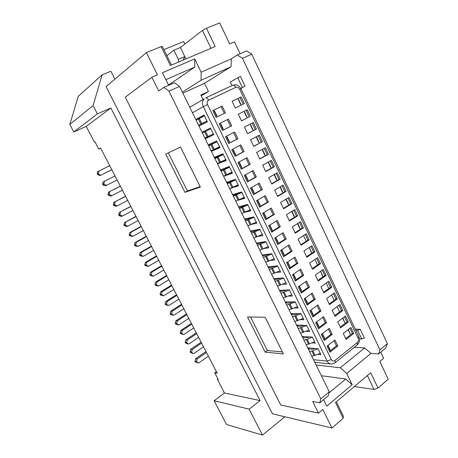 <?xml version="1.0" encoding="UTF-8"?>
<svg xmlns="http://www.w3.org/2000/svg" width="458" height="458" viewBox="0 0 458 458"><rect width="100%" height="100%" fill="white"/><g stroke="black" fill="none" stroke-linecap="round" stroke-linejoin="round"><path stroke-width="0.69" d="M163.895 49.607L183.664 41.535L184.877 44.042M73.738 131.984L97.365 113.905L93.083 105.58L69.811 124.462L73.738 131.984L86.241 126.414L110.847 107.985L97.365 113.905M69.811 124.462L78.261 96.317L102.123 74.831L110.888 71.253L114.878 79.148M166.872 55.687L173.908 50.191L180.378 47.523L202.453 30.446L206.478 28.259L219.72 22.9L229.67 43.945L234.485 41.884L240.084 53.769M146.405 52.573L157.426 74.872L151.89 77.242L125.286 97.17L280.765 405.032L318.459 413.105L322.804 409.452L331.981 428.018L272.441 413.814L106.061 86.585L146.405 52.573L161.124 46.613L162.453 46.653L171.469 65.07M210.983 48.29L202.453 30.446M180.378 47.523L185.914 58.933M178.414 62.122L178.368 59.34L173.908 50.191M178.368 59.34L184.792 56.626L183.08 60.141M161.124 46.613L170.387 65.528L215.18 46.51L206.478 28.259M93.083 105.58L102.123 74.831M151.89 77.242L158.703 90.982L163.878 87.409L174.464 82.738L179.547 86.407L168.945 91.142L163.878 87.409M168.653 85.302L162.453 72.719L194.724 58.905L201.142 72.198L231.37 58.819L237.313 54.989L246.581 50.901L251.745 54.153L387.411 343.677L385.957 347.777L378.503 353.982L379.911 349.889L387.411 343.677M237.313 54.989L242.471 58.298L251.745 54.153M182.851 93.146L204.491 83.316L231.004 66.765L201.068 80.236L182.376 92.172M194.724 58.905L194.713 67.103L169.958 84.112L170.21 84.616M201.068 80.236L201.142 72.198M168.401 84.793L169.958 84.112M194.713 67.103L165.87 79.658M231.004 66.765L231.37 58.819M184.94 192.36L200.375 187.064L180.475 147.058L165.75 154.14L184.94 192.36L187.414 191.015L168.309 152.909M200.157 186.624L187.414 191.015M240.885 88.468L245.024 86.167L240.834 88.371M231.988 85.6L230.282 82.034L240.358 76.32L245.024 86.167M237.685 77.694L242.351 87.524M201.199 95.831L208.453 91.514L200.822 95.046L203.009 99.546M217.865 378.852L217.327 379.241L218.145 379.39L214.745 372.835L217.195 373.241L100.56 147.945L98.768 149.068L100.674 148.174M94.989 141.774L94.354 142.066L86.241 126.414M98.768 149.068L94.938 141.677L94.354 142.066M232.097 101.27L235.32 107.996L244.303 103.594L241.126 96.913L232.097 101.27M243.152 104.155L239.992 97.52L241.126 96.913M222.159 106.067L212.804 110.578L216.119 117.408L225.422 112.845L222.159 106.067L212.827 110.624M224.323 113.389L221.071 106.651M250.389 116.378L247.228 109.743L238.286 114.191L241.486 120.872L249.249 116.916M241.475 120.843L249.244 116.922L246.089 110.309M219.17 123.7L222.462 130.49L231.679 125.83L228.433 119.091L219.17 123.7M231.679 125.83L230.574 126.351L227.334 119.641M205.213 138.763L213.714 134.761L210.434 128.028L201.989 132.196M256.44 129.082L253.303 122.486L244.435 127.032L247.618 133.667L256.44 129.082L255.283 129.585L252.169 123.07M225.491 136.736L228.76 143.48L237.897 138.728L234.673 132.036L225.491 136.736M237.897 138.728L236.775 139.209L233.586 132.591M211.378 151.346L219.995 147.642L216.737 140.961L208.178 144.814M262.451 141.705L259.331 135.15L250.549 139.787L253.709 146.383L262.451 141.705L253.646 146.257M261.272 142.175L258.209 135.745M231.771 149.692L235.017 156.39L244.074 151.541L240.868 144.888L231.771 149.692M244.074 151.541L242.94 151.987L239.792 145.461M217.51 163.844L226.241 160.443L223 153.802L214.327 157.357M268.422 154.243L265.325 147.739L256.617 152.462L259.755 159.018L268.422 154.243L267.243 154.678L264.209 148.34M238.011 162.561L241.234 169.214L250.211 164.273L247.028 157.666L238.011 162.561M250.211 164.273L249.06 164.685L245.957 158.245M223.596 176.267L232.441 173.164L229.223 166.563L220.435 169.821M262.697 165.155L265.772 171.573L274.359 166.712L271.325 160.34L262.697 165.155M274.359 166.712L273.168 167.107L270.226 160.953M244.257 175.443L247.417 181.958L256.308 176.925L253.194 170.456L244.257 175.443M256.308 176.925L255.146 177.298L252.135 171.052M230.403 188.375L238.601 185.805L235.452 179.347L226.555 182.301M268.691 177.67L271.743 184.042L280.256 179.095L277.245 172.769L268.691 177.67M271.617 183.778L279.048 179.462L276.151 173.393M280.256 179.095L279.054 179.456M250.417 188.146L253.555 194.616L262.365 189.492L259.274 183.068L250.417 188.146M262.365 189.492L261.192 189.83L258.22 183.669M237.925 200.249L244.727 198.36L241.595 191.942L232.59 194.61M274.645 190.104L277.68 196.442L286.118 191.404L283.124 185.118L274.645 190.104M286.118 191.404L284.905 191.73L282.042 185.753M256.537 200.77L259.652 207.193L268.388 201.984L265.314 195.6L256.537 200.77M268.388 201.984L267.203 202.287L264.272 196.213M244.893 212.277L250.807 210.84L247.698 204.463L238.584 206.839M280.565 202.465L283.582 208.756L291.941 203.638L288.964 197.387L280.565 202.465M291.941 203.638L290.716 203.93L287.893 198.033M262.617 213.308L265.714 219.697L274.371 214.396L271.313 208.052L262.617 213.308M274.371 214.396L273.168 214.659L270.283 208.676M251.585 224.346L256.852 223.235L253.766 216.903L244.543 218.993M286.445 214.745L289.445 220.996L297.729 215.792L294.775 209.581L286.445 214.745M296.481 216.056L293.71 210.239M297.729 215.792L296.492 216.05L289.25 220.596M268.657 225.765L271.737 232.114L280.313 226.727L277.279 220.424L268.657 225.765M280.313 226.727L279.099 226.962L276.254 221.059M258.054 236.408L262.863 235.555L259.789 229.263L250.463 231.072M292.29 226.945L295.267 233.162L303.482 227.878L300.545 221.701L292.29 226.945M303.482 227.878L302.234 228.101L299.492 222.37M274.663 238.149L277.72 244.452L286.221 238.984L283.204 232.721L274.663 238.149M286.221 238.984L284.996 239.179L282.191 233.362M264.375 248.454L268.829 247.801L265.777 241.543L256.348 243.078M298.101 239.07L301.061 245.248L309.202 239.883L306.282 233.746L298.101 239.07M307.931 240.078L305.234 234.427M309.202 239.883L307.936 240.072L300.826 244.761M280.628 250.452L283.662 256.715L292.089 251.161L289.09 244.938L280.628 250.452M292.089 251.161L290.853 251.322L288.088 245.591M270.581 260.453L274.76 259.967L271.731 253.749L262.194 255.003M303.872 251.121L306.814 257.264L314.886 251.814L311.978 245.717L303.872 251.121M313.598 251.98L310.942 246.41M314.886 251.814L313.61 251.974L306.557 256.726M286.553 262.674L289.571 268.903L297.923 263.264L294.946 257.081L286.553 262.674M297.923 263.264L296.675 263.39L293.95 257.74M276.695 272.401L280.657 272.052L277.645 265.875L268.01 266.865M309.608 263.104L312.528 269.201L320.531 263.676L317.646 257.614L309.608 263.104M319.237 263.808L316.621 258.312M320.531 263.676L319.243 263.802L312.253 268.623M292.444 274.823L295.444 281.012L303.723 275.292L300.757 269.144L292.444 274.823M303.723 275.292L302.457 275.384L299.772 269.819M282.735 284.292L286.513 284.069L283.519 277.926L273.787 278.647M315.31 275.006L318.213 281.069L326.142 275.458L323.274 269.436L315.31 275.006M324.837 275.561L322.26 270.146M326.142 275.458L324.848 275.556L317.915 280.451M298.295 286.891L301.278 293.04L309.482 287.24L306.539 281.132L298.295 286.891M309.482 287.24L308.211 287.303L305.56 281.819M288.706 296.126L292.336 296.005L289.359 289.903L279.529 290.361M199.007 126.105L207.388 121.788L204.085 115.015L195.766 119.492M110.847 107.985L260.081 400.607L249.152 409.154L262.491 435.1L284.899 416.786M380.73 352.128L383.632 358.282L379.814 361.499L388.189 379.218L377.987 388.069L374.026 389.455L354.366 386.558M318.459 413.105L312.694 401.477L319.77 402.84L320.795 398.884L168.945 91.142M247.509 316.982L265.142 317.251L283.382 353.92L265.159 352.145L247.509 316.982M217.327 379.241L224.449 392.975L260.081 400.607M320.795 398.884L329.279 391.848L179.547 86.407M242.471 58.298L379.911 349.889M204.491 83.316L208.453 91.514M354.377 347.233L364.614 347.96L371.026 353.381L378.503 353.982M355.259 329.125L360.257 329.302L364.362 337.952L361.717 338.943L359.519 338.823M329.279 391.848L328.197 395.827L319.77 402.84M323.571 399.674L326.749 406.132L352.162 384.76L346.695 373.442L371.026 353.381M285.237 301.999L295.164 301.805L298.164 307.965L294.66 307.982M290.904 313.57L300.929 313.633L303.912 319.753L300.517 319.69M296.544 325.071L306.665 325.392L309.625 331.472L306.322 331.323M302.148 336.504L312.362 337.077L315.304 343.116L312.081 342.899M307.719 347.868L318.024 348.687L320.949 354.692L317.795 354.406M331.764 287.269L323.903 292.954L320.978 286.834L328.873 281.189L331.764 287.269L330.458 287.332L327.865 281.91M337.311 298.914L329.52 304.673L326.606 298.593L334.432 292.868L337.311 298.914L335.995 298.942M342.824 310.484L335.096 316.323L332.205 310.278L339.962 304.478L342.824 310.484L341.491 310.484L338.972 305.217M348.298 321.985L340.643 327.899L337.764 321.894L345.458 316.02L348.298 321.985L346.958 321.957M353.742 333.424L346.156 339.407L343.294 333.435L350.92 327.487L353.742 333.424L352.397 333.361L345.761 338.582M337.798 345.996L329.955 352.179L327.018 346.128L334.901 339.979L337.798 345.996L336.47 345.899L333.968 340.712M332.216 334.409L324.298 340.517L321.344 334.432L329.302 328.357L332.216 334.409L330.899 334.34L328.357 329.079M326.594 322.747L318.608 328.781L315.636 322.655L323.663 316.661L326.594 322.747L325.289 322.713L322.713 317.371M320.944 311.016L312.883 316.976L309.894 310.81L317.989 304.891L320.944 311.016L319.644 311.016L317.028 305.595M315.253 299.211L307.123 305.091L304.112 298.891L312.282 293.051L315.253 299.211L313.965 299.246L311.314 293.744M214.745 372.835L216.371 371.656M331.981 428.018L343.214 418.269L335.491 402.508L370.694 372.76L377.987 388.069M367.385 375.554L374.026 389.455M364.614 347.96L340.265 367.757L346.695 373.442M340.265 367.757L316.117 364.997M321.373 375.726L345.721 379.012L352.162 384.76M345.721 379.012L328.999 392.89M336.338 401.792L343.317 416.047L343.214 418.269M262.491 435.1L226.544 424.509L214.115 400.721L224.449 392.975M214.115 400.721L249.152 409.154M355.786 330.229L357.612 330.298L360.257 329.302M357.612 330.298L361.717 338.943M282.38 351.91L267.363 350.513L265.159 352.145M267.363 350.513L250.578 317.028M335.983 298.948L333.435 293.601M340.271 327.115L346.958 321.963L344.473 316.77M352.385 333.367L349.946 328.249M239.998 97.514L232.12 101.315M204.142 115.13L195.818 119.601M222.445 130.456L230.574 126.351M205.178 138.694L213.68 134.686M247.578 133.593L255.278 129.585M228.719 143.4L236.775 139.209M211.287 151.157L219.903 147.453M234.954 156.258L242.94 151.987M225.794 159.533L217.355 163.529L226.092 160.14M259.675 158.84L267.237 154.678M241.154 169.036L249.06 164.685M227.162 174.532L232.235 172.746M265.663 171.349L273.163 167.107M247.309 181.734L255.146 177.298M235.097 186.291L238.343 185.272M253.423 194.347L261.192 189.83M242.23 198.325L244.412 197.713M277.531 196.127L284.899 191.736M259.497 206.879L267.203 202.287M248.975 210.44L250.44 210.079M283.41 208.396L290.71 203.93M265.537 219.33L273.168 214.659M255.478 222.571L256.434 222.37M271.537 231.702L279.099 226.962M261.821 234.685L262.388 234.582M295.055 232.716L302.228 228.101M277.496 243.999L284.996 239.179M283.422 256.217L290.853 251.322M274.176 258.776L265.726 262.199M289.313 268.359L296.675 263.39M295.158 280.422L302.457 275.384M300.975 292.416L308.211 287.303M323.588 292.29L330.453 287.332M329.182 303.969L335.989 298.948M334.741 315.579L341.491 310.49M329.548 351.349L336.47 345.899M323.915 339.727L330.899 334.34M318.241 328.031L325.289 322.713M312.539 316.266L319.644 311.016M306.797 304.421L313.965 299.246M241.641 192.039L234.53 195.011L232.784 195.005M235.555 179.559L228.462 182.627L226.779 182.759M229.435 166.998L222.359 170.164L220.739 170.433M223.269 154.357L214.653 158.027M217.063 141.637L208.539 145.547M202.396 133.015L210.829 128.841L202.379 132.986M198.629 125.332L207.016 121.026M328.443 287.801L326.245 283.199L328.443 287.801M331.586 295.044L333.767 299.618L331.586 295.044M337.117 306.637L339.286 311.182L337.117 306.637M342.624 318.178L344.771 322.678L342.853 318.007M348.109 329.68L350.227 334.105L348.338 329.502M327.791 345.527L329.966 350.015L330.252 349.815L328.071 345.309M322.123 333.836L324.333 338.393L324.625 338.193L322.403 333.619M318.957 326.502L316.718 321.882L316.426 322.077L318.671 326.703L318.957 326.502M313.261 314.743L311.005 310.089L310.713 310.284L312.969 314.938L313.261 314.743M307.524 302.904L305.257 298.227L304.965 298.421L307.232 303.099L307.524 302.904M276.878 179.725L274.56 174.864L274.308 175.013L276.626 179.88L276.878 179.725M294.368 216.394L292.095 211.619L291.849 211.779L294.128 216.554L294.368 216.394M268.382 162.607L270.718 167.502L270.976 167.353L268.64 162.458L268.382 162.607M322.816 276.002L320.606 271.376L322.581 276.185L322.816 276.002M317.194 264.226L314.972 259.572L317.194 264.226M311.543 252.375L309.305 247.692L311.308 252.553L311.543 252.375M305.852 240.456L303.602 235.744L305.852 240.456M300.127 228.462L297.866 223.716L297.626 223.882L299.887 228.628L300.127 228.462M288.574 204.245L286.284 199.442L286.038 199.602L288.328 204.405L288.574 204.245M282.746 192.022L280.439 187.19L280.193 187.345L282.5 192.183L282.746 192.022M248.11 180.269L245.694 175.282L245.374 175.454L247.795 180.441L248.11 180.269M254.219 192.875L251.82 187.923L251.499 188.095L253.904 193.053L254.219 192.875M257.591 200.656L259.972 205.579L260.287 205.402L257.9 200.484L257.591 200.656M266.316 217.853L263.945 212.959L263.636 213.136L266.006 218.031L266.316 217.853M272.31 230.219L269.957 225.359L269.647 225.542L272 230.403L272.31 230.219M275.619 237.862L277.96 242.694L278.264 242.511L275.922 237.679L275.619 237.862M284.183 254.722L281.853 249.925L281.55 250.108L283.88 254.906L284.183 254.722M290.063 266.859L287.75 262.091L287.447 262.274L289.759 267.043L290.063 266.859M293.309 274.365L295.605 279.105L295.902 278.916L293.607 274.182L293.309 274.365M301.707 290.904L299.429 286.193L299.131 286.382L301.416 291.093L301.707 290.904M239.208 162.733L241.641 167.748L241.961 167.582L239.528 162.561L239.208 162.733M235.773 154.81L233.328 149.76L233.007 149.926L235.452 154.976L235.773 154.81M229.55 141.957L227.082 136.873L226.762 137.039L229.223 142.123L229.55 141.957M220.475 124.066L222.954 129.185L223.281 129.019L220.802 123.9L220.475 124.066M214.144 111.008L216.64 116.16L216.972 116L214.476 110.847L214.144 111.008M238.212 99.375L240.622 104.424L240.885 104.292L238.475 99.243L238.212 99.375M244.32 112.181L246.719 117.202L246.982 117.065L244.589 112.05L244.32 112.181M250.394 124.908L252.776 129.895L253.039 129.757L250.658 124.771L250.394 124.908M259.051 142.369L256.692 137.411L256.428 137.555L258.793 142.512L259.051 142.369M265.033 154.901L262.68 149.978L262.428 150.121L264.776 155.044L265.033 154.901M168.825 279.809L158.663 285.975L156.808 285.139L155.394 285.248L158.027 286.027M166.557 275.424L155.606 282.082L157.014 281.956L166.838 275.974M203.501 346.798L194.175 353.261L193.413 353.53L192.045 352.706L190.505 352.523L192.938 353.473M201.119 342.195L190.688 349.368L192.228 349.534L201.589 343.094M163.775 270.06L153.613 276.134L151.678 275.298L150.281 275.453L152.955 276.203M161.525 265.703L150.493 272.287L151.89 272.109L161.783 266.201M208.356 356.164L199.087 362.696L198.28 362.965L196.974 362.152L195.417 361.929L197.833 362.902M205.957 351.532L195.595 358.774L197.158 358.986L206.449 352.483M158.703 260.253L148.535 266.235L146.514 265.405L145.146 265.611L147.86 266.333M156.464 255.936L145.358 262.44L146.732 262.222L156.693 256.383M111.838 169.729L100.056 175.557L111.849 169.758M99.123 170.845L98.441 173.227L98.871 174.046L97.68 174.675L97.256 173.863L97.571 171.727L109.737 165.676M138.139 220.538L127.919 226.12L125.618 225.33L124.324 225.72L126.62 226.498L127.284 226.304M135.974 216.353L124.553 222.536L136.095 216.588M127.702 200.375L117.34 205.802L114.998 204.978L113.75 205.459L116.074 206.283L116.985 205.94M125.572 196.259L113.99 202.276L125.635 196.379M122.441 190.213L112.004 195.566L109.651 194.724L108.42 195.251L110.762 196.093L111.792 195.658M120.328 186.131L108.666 192.068L120.362 186.2M148.472 240.502L138.299 246.272L136.118 245.471L134.789 245.769L137.6 246.427M146.274 236.248L135.013 242.591L136.347 242.282L146.446 236.586M117.151 180L105.426 185.851L103.067 184.992L102.644 184.179L103.01 182.003L115.061 175.964L103.313 181.803M132.934 210.485L122.641 215.987L120.322 215.18L119.051 215.615L121.364 216.416L122.149 216.153M130.788 206.335L119.286 212.432L130.879 206.506M183.818 308.772L174.223 314.984L173.679 315.201L172.048 314.354L170.576 314.343L173.107 315.196M181.5 304.295L170.777 311.177L172.242 311.177L181.866 304.999M188.805 318.407L179.278 324.682L178.677 324.917L177.114 324.075L175.626 324.012L178.128 324.894M186.475 313.896L175.82 320.852L177.309 320.898L186.864 314.652M153.602 250.4L143.428 256.28L141.333 255.467L139.976 255.713L142.741 256.406M151.38 246.118L140.2 252.541L141.551 252.278L151.587 246.507M178.849 299.171L169.185 305.309L165.544 304.69L168.103 305.52M176.542 294.723L165.744 301.53L167.193 301.484L176.88 295.376M193.728 327.917L184.271 334.254L183.612 334.5L182.118 333.664L180.612 333.561L183.091 334.466M191.381 323.377L180.801 330.407L182.307 330.493L191.793 324.178M173.851 289.513L163.695 295.771L161.914 294.929L160.483 294.998L163.077 295.799M171.561 285.099L160.689 291.832L162.121 291.746L171.876 285.7M198.629 337.38L189.234 343.781L188.524 344.038L187.093 343.208L185.57 343.065L188.026 343.992M196.264 332.811L185.759 339.91L187.282 340.036L196.705 333.659M143.32 230.546L133.141 236.214L130.879 235.429L129.568 235.767L132.436 236.397M141.138 226.326L129.797 232.59L131.108 232.235L141.282 226.613M157.014 281.956L156.407 284.366L156.808 285.139M155.394 285.248L154.993 284.481L155.606 282.082M192.228 349.534L191.656 351.956L192.045 352.706M190.505 352.523L190.116 351.778L190.688 349.368M151.89 272.109L151.272 274.519L151.678 275.298M150.281 275.453L149.881 274.68L150.493 272.287M197.158 358.986L196.591 361.408L196.974 362.152M195.417 361.929L195.028 361.19L195.595 358.774M146.732 262.222L146.108 264.627L146.514 265.405M145.146 265.611L144.739 264.833L145.358 262.44M98.871 174.046C99.478 174.996 100.273 175.288 101.252 174.933M97.68 174.675L100.056 175.557M125.847 222.136L125.2 224.535L125.618 225.33M124.324 225.72L123.906 224.924L124.553 222.536M115.239 201.778L114.58 204.171L114.998 204.978M113.75 205.459L113.332 204.657L113.99 202.276M109.897 191.524L109.227 193.911L109.651 194.724M108.42 195.251L108.002 194.444L108.666 192.068M136.347 242.282L135.711 244.681L136.118 245.471M134.789 245.769L134.377 244.978L135.013 242.591M104.521 181.213L103.852 183.601L104.275 184.414L106.64 185.278M120.557 211.985L119.904 214.378L120.322 215.18M119.051 215.615L118.633 214.819L119.286 212.432M172.242 311.177L171.653 313.593L172.048 314.354M170.576 314.343L170.181 313.581L170.777 311.177M177.309 320.898L176.719 323.314L177.114 324.075M175.626 324.012L175.231 323.262L175.82 320.852M141.551 252.278L140.921 254.682L141.333 255.467M139.976 255.713L139.57 254.934L140.2 252.541M167.193 301.484L166.592 303.9L166.993 304.667M165.544 304.69L165.143 303.929L165.744 301.53M182.307 330.493L181.723 332.914L182.118 333.664M180.612 333.561L180.217 332.811L180.801 330.407M162.121 291.746L161.514 294.156L161.914 294.929M160.483 294.998L160.082 294.231L160.689 291.832M187.282 340.036L186.704 342.458L187.093 343.208M185.57 343.065L185.181 342.321L185.759 339.91M131.108 232.235L130.467 234.633L130.879 235.429M129.568 235.767L129.156 234.977L129.797 232.59M315.047 348.446L312.866 349.139L310.089 349.288L307.948 347.885M309.574 351.647L312.888 350.822L318.035 348.721M320.251 353.255L315.104 355.351L311.784 356.158M309.516 336.916L307.255 337.655L304.49 337.861L302.326 336.515M303.929 340.139L307.244 339.275L312.396 337.145M314.623 341.708L309.471 343.826L306.156 344.679M298.25 328.558L306.717 325.501M303.963 325.306L301.604 326.107L298.862 326.359L296.664 325.077M308.955 330.092L300.494 333.126M298.387 313.621L295.92 314.486L293.194 314.795L290.962 313.57M292.542 316.907L301.003 313.787M303.259 318.407L294.792 321.499M286.794 305.183L295.255 301.999M292.788 301.851L290.2 302.79L287.492 303.156L285.237 302.011M297.523 306.648L289.061 309.808M280.966 293.292L289.427 290.04M286.885 290.017L281.716 291.351L279.575 290.355M291.712 294.723L283.244 297.946M281.235 278.098L275.945 279.569L273.792 278.664M275.144 281.424L283.605 278.103M285.901 282.815L277.439 286.107M269.293 269.476L277.748 266.092M275.573 266.087L270.134 267.712L268.044 266.934M280.061 270.833L271.6 274.187M263.402 257.459L271.857 254.007M269.905 253.99L264.295 255.782L262.257 255.129M264.243 241.795L258.415 243.782L256.434 243.255M257.47 245.368L265.926 241.847M268.268 246.644L259.812 250.137M251.505 233.196L259.961 229.607M258.587 229.492L252.501 231.702L250.578 231.301M262.314 234.433L253.858 238M245.499 220.951L253.955 217.292M252.965 217.081L246.547 219.548L244.681 219.279M256.325 222.147L247.87 225.783M239.46 208.625L247.91 204.898M247.4 204.543L240.559 207.319L238.75 207.182M250.297 209.787L241.841 213.485M233.38 196.224L241.83 192.423M244.229 197.341L235.778 201.119M238.12 184.82L229.676 188.667M227.265 183.744L235.71 179.868M221.105 171.183L229.55 167.233M231.977 172.219L223.533 176.141M214.911 158.542L223.349 154.518M208.671 145.821L217.109 141.722M219.571 146.772L211.132 150.837M213.308 133.925L204.869 138.07M206.999 120.992L198.572 125.211M196.076 120.128L204.508 115.88M314.165 355.62L311.95 351.097M308.532 344.107L306.305 339.555M302.864 332.525L300.62 327.945M297.156 320.875L294.9 316.266M291.42 309.15L289.147 304.513M285.597 297.259L283.313 292.593M279.786 285.391L277.491 280.697M273.941 273.443L271.628 268.72M268.056 261.426L265.732 256.675M262.136 249.329L259.795 244.549M256.177 237.158L253.824 232.349M250.183 224.912L247.812 220.069M244.148 212.586L241.767 207.714M238.08 200.18L235.675 195.28M231.966 187.7L229.55 182.765M225.817 175.139L223.389 170.17M219.628 162.498L217.184 157.495M213.399 149.772L210.938 144.739M207.131 136.965L204.652 131.898M200.822 124.078L198.325 118.977M232.87 85.171L233.179 85.062M192.463 112.76L203.318 106.662C202.001 103.537 202.316 100.92 204.268 98.814L189.767 107.252M205.676 97.892L232.973 85.148C234.009 85.062 234.937 85.806 235.767 87.375C237.364 86.854 238.67 87.478 239.694 89.258L240.994 88.697L238.967 86.121L237.41 85.188C236.986 84.776 235.498 84.764 232.95 85.154L205.802 97.852C206.827 97.789 207.755 98.562 208.613 100.17L235.767 87.375M313.518 359.696L327.172 361.11L203.318 106.662L207.514 104.533C206.758 102.558 207.119 101.103 208.613 100.17M239.694 89.258L358.116 338.222L358.923 336.836L240.994 88.697M331.329 359.576C332.268 361.133 333.435 361.465 334.827 360.578C335.376 361.82 335.348 362.627 334.741 363.011L331.678 364.099C329.749 364.139 328.249 363.137 327.172 361.11L331.329 359.576L207.514 104.533M334.827 360.578L357.332 342.55C358.5 341.387 358.763 339.945 358.116 338.222M357.332 342.55L357.2 344.971M154.993 284.481L156.407 284.366M190.116 351.778L191.656 351.956M149.881 274.68L151.272 274.519M195.028 361.19L196.591 361.408M144.739 264.833L146.108 264.627M97.256 173.863L98.441 173.227M123.906 224.924L125.2 224.535M113.332 204.657L114.58 204.171M108.002 194.444L109.227 193.911M134.377 244.978L135.711 244.681M104.275 184.414L103.067 184.992M102.644 184.179L103.852 183.601M118.633 214.819L119.904 214.378M170.181 313.581L171.653 313.593M175.231 323.262L176.719 323.314M139.57 254.934L140.921 254.682M165.143 303.929L166.592 303.9M180.217 332.811L181.723 332.914M160.082 294.231L161.514 294.156M185.181 342.321L186.704 342.458M129.156 234.977L130.467 234.633M315.104 355.351L312.888 350.822M309.471 343.826L307.244 339.275M303.797 332.239L301.559 327.653M298.095 320.577L295.839 315.968M292.353 308.841L290.086 304.204M286.531 296.944L284.246 292.273M280.72 285.065L278.424 280.365M274.869 273.111L272.562 268.382M268.983 261.083L266.659 256.325M263.064 248.975L260.722 244.188M257.104 236.797L254.751 231.977M251.11 224.535L248.74 219.691M245.076 212.203L242.688 207.325M239.002 199.791L236.597 194.879M232.887 187.293L230.471 182.353M226.739 174.721L224.306 169.752M220.55 162.069L218.1 157.065M214.315 149.337L211.854 144.299M208.046 136.518L205.568 131.452M201.738 123.62L199.241 118.519M314.772 362.261L330.315 363.95M358.923 336.836C360.28 339.304 359.788 341.943 357.446 344.765M335.004 362.799L357.171 344.983M97.571 171.727L98.762 171.086M124.496 222.571L125.79 222.17M113.807 202.39L115.055 201.892M108.42 192.223L109.651 191.679M103.01 182.003L104.218 181.408M119.166 212.506L120.437 212.054"/></g></svg>
